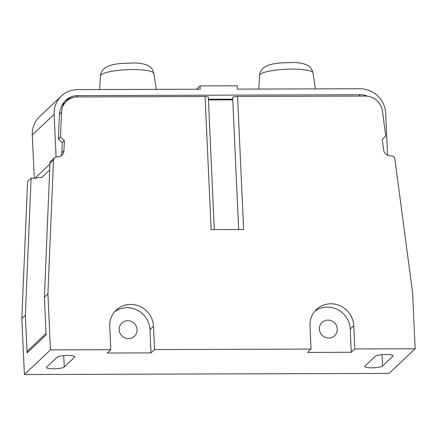 <?xml version="1.0" encoding="UTF-8"?>
<svg xmlns="http://www.w3.org/2000/svg" width="437" height="437" viewBox="0 0 437 437"><rect width="100%" height="100%" fill="white"/><g stroke="black" fill="none" stroke-linecap="round" stroke-linejoin="round"><path stroke-width="0.66" d="M47.912 293.822L53.505 159.937A3.392 3.25 -133.4 0 1 54.488 157.752L50.965 161.078A3.392 3.25 46.6 0 0 49.982 163.263L44.388 297.155L47.912 293.822L50.457 349.884L110.796 349.698L109.742 326.412A22.391 21.457 46.6 0 1 116.237 310.073A22.391 21.457 46.6 0 1 139.611 306.261A22.391 21.457 46.6 0 1 153.502 326.281L154.561 349.567L311.046 349.092L309.991 325.8A22.391 21.457 46.6 0 1 316.486 309.462A22.391 21.457 46.6 0 1 339.86 305.649A22.391 21.457 46.6 0 1 353.752 325.669L354.811 348.955L415.15 348.77L412.604 292.708L394.857 158.893A3.392 3.25 -133.4 0 0 391.415 155.867L390.481 155.867A6.784 6.5 46.6 0 1 383.604 149.815L382.249 139.616L385.756 135.918L382.473 111.189A16.961 16.256 -133.4 0 0 365.272 96.058L237.57 96.446A4.07 0.776 177.4 0 0 232.653 97.429L238.657 229.529M54.488 157.752A3.392 3.25 -133.4 0 1 56.668 156.888L57.602 156.883A6.784 6.5 46.6 0 0 61.961 155.162A6.784 6.5 46.6 0 0 63.928 150.792L64.354 140.588L60.519 136.912L61.551 112.167A16.961 16.256 -133.4 0 1 66.479 101.242A16.961 16.256 -133.4 0 1 77.376 96.938L205.079 96.544A4.07 0.776 177.4 0 1 208.302 97.161L214.316 229.605M237.57 96.446L243.611 229.518L211.12 229.616L205.079 96.544M114.576 311.843A22.391 21.457 -133.4 0 1 137.229 310.123A22.391 21.457 -133.4 0 1 149.984 329.607L151.038 352.894L154.561 349.567M50.457 349.884L24.396 374.52L389.088 373.411L415.15 348.77M151.038 352.894L107.278 353.03L110.796 349.698M354.811 348.955L351.288 352.288L307.528 352.419L311.046 349.092M74.563 356.472L74.596 357.215A8.991 1.721 177.4 0 0 74.793 356.832A8.991 1.721 177.4 0 0 66.708 355.489A8.991 1.721 177.4 0 0 57.023 357.269L46.672 367.053A8.991 1.721 177.4 0 0 46.475 367.435A8.991 1.721 177.4 0 0 54.559 368.779A8.991 1.721 177.4 0 0 64.244 366.998L63.731 355.658M74.596 357.215L64.244 366.998M392.841 355.5L392.874 356.242A8.991 1.721 177.4 0 0 393.071 355.86A8.991 1.721 177.4 0 0 384.986 354.516A8.991 1.721 177.4 0 0 375.301 356.297L364.95 366.08A8.991 1.721 177.4 0 0 364.753 366.463A8.991 1.721 177.4 0 0 372.837 367.807A8.991 1.721 177.4 0 0 382.522 366.026L382.009 354.686M392.874 356.242L382.522 366.026M49.703 169.911L41.668 177.509L37.921 177.52A6.784 6.5 46.6 0 1 35.058 178.192L31.093 178.203L25.373 315.132L27.089 352.894A3.392 3.25 -133.4 0 1 28.072 350.419L46.038 333.436M49.949 164.055L34.998 178.192M27.089 352.894L46.104 334.917L44.388 297.155M66.479 101.242L62.955 104.569A16.961 16.256 46.6 0 0 61.71 105.896M76.371 96.97L77.824 95.599A18.999 18.207 46.6 0 0 65.616 100.423A18.999 18.207 46.6 0 0 60.852 108.174A16.961 16.256 -133.4 0 0 59.437 114.166L58.405 138.911L62.245 142.582L61.819 152.792A6.784 6.5 -133.4 0 1 60.787 156.036M367.692 96.227A18.999 18.207 46.6 0 0 360.296 94.736L358.875 96.074M77.824 95.599L360.296 94.736M34.266 178.198L32.3 134.946A25.106 24.062 46.6 0 1 39.587 116.624L61.42 95.982A25.106 24.062 -133.4 0 0 54.133 114.303L56.073 156.943M61.42 95.982A25.106 24.062 -133.4 0 1 77.551 89.607L200.222 89.235L200.07 85.909L196.541 89.246M387.575 155.217L385.674 113.292A25.106 24.062 -133.4 0 0 360.022 88.749L237.351 89.121L237.204 85.794L200.07 85.909M24.396 374.52L21.85 318.458L27.569 181.535L31.093 178.203M208.427 99.92L232.768 99.844M208.394 99.248L232.735 99.172M62.628 104.885L62.207 104.885M63.605 103.957L62.742 103.957M64.763 101.286A18.999 18.207 -133.4 0 1 73.154 97.5M58.405 138.911L60.519 136.912M62.245 142.582L64.354 140.588M21.85 318.458L25.373 315.132M319.398 329.094A9.161 8.778 46.6 0 0 325.079 337.282A9.161 8.778 46.6 0 0 334.644 335.72A9.161 8.778 46.6 0 0 337.298 329.039A9.161 8.778 46.6 0 0 331.617 320.845A9.161 8.778 46.6 0 0 322.058 322.408A9.161 8.778 46.6 0 0 319.398 329.094M314.826 311.231A22.391 21.457 -133.4 0 1 337.479 309.511A22.391 21.457 -133.4 0 1 350.228 328.995L353.752 325.669M351.288 352.288L350.228 328.995M119.148 329.706A9.161 8.778 46.6 0 0 124.829 337.894A9.161 8.778 46.6 0 0 134.394 336.332A9.161 8.778 46.6 0 0 137.054 329.651A9.161 8.778 46.6 0 0 131.368 321.457A9.161 8.778 46.6 0 0 121.808 323.019A9.161 8.778 46.6 0 0 119.148 329.706M153.502 326.281L149.984 329.607M61.819 152.792L63.928 150.792M59.437 114.166L61.551 112.167M49.982 163.263L53.505 159.937M54.133 114.303L32.3 134.946M99.614 89.541L100.45 75.923A26.744 5.113 -2.6 0 1 101.029 74.896A26.744 5.113 -2.6 0 1 129.571 69.614A26.744 5.113 -2.6 0 1 153.879 73.498L156.309 89.367M259.589 75.437C259.725 72.864 260.84 70.537 262.921 68.451C267.843 64.004 275.949 63.567 279.893 62.955L293.713 62.48C298.886 62.6 303.174 63.387 306.583 64.84C308.517 66.216 310.893 66.003 313.018 73.012A26.744 5.113 177.4 0 0 288.71 69.128A26.744 5.113 177.4 0 0 260.168 74.41A26.744 5.113 177.4 0 0 259.589 75.437L258.753 89.055M100.45 75.923C100.592 73.35 101.701 71.018 103.782 68.937C108.704 64.49 116.81 64.053 120.754 63.441L134.574 62.961C139.747 63.086 144.041 63.873 147.444 65.326C149.378 66.703 151.754 66.484 153.879 73.498M313.018 73.012L315.448 88.88"/></g></svg>
